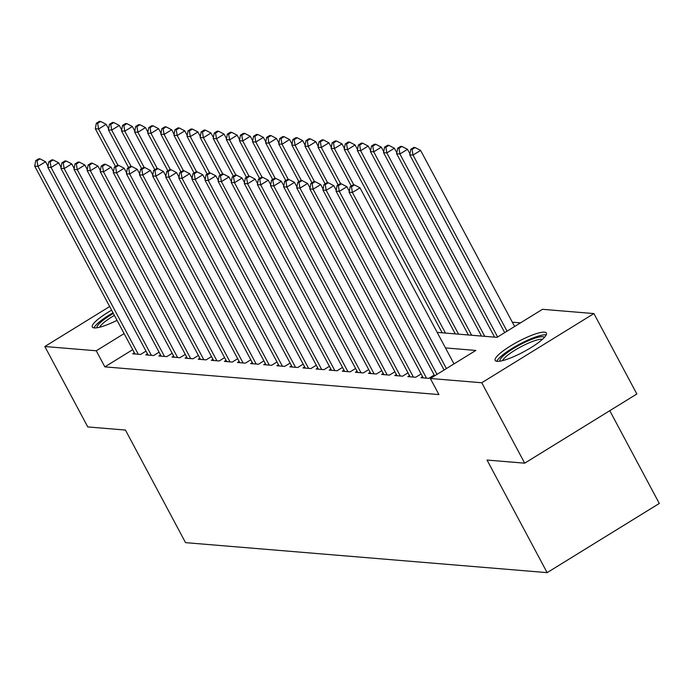 <?xml version="1.0" encoding="UTF-8"?>
<svg xmlns="http://www.w3.org/2000/svg" width="694" height="694" viewBox="0 0 694 694"><rect width="100%" height="100%" fill="white"/><g stroke="black" fill="none" stroke-linecap="round" stroke-linejoin="round"><path stroke-width="1.04" d="M497.156 361.34A29.035 5.821 151.9 0 1 495.186 360.429A29.035 5.821 151.9 0 1 514.245 343.73A29.035 5.821 151.9 0 1 544.443 332.166A29.035 5.821 151.9 0 1 546.412 333.077A29.035 5.821 151.9 0 1 527.353 349.776A29.035 5.821 151.9 0 1 497.156 361.34M117.043 320.35A29.035 5.821 151.9 0 1 94.297 327.924A29.035 5.821 151.9 0 1 92.328 327.013A29.035 5.821 151.9 0 1 111.613 310.183M609.774 410.701L659.3 503.454L547.141 572.637L185.55 542.647L125.441 430.063L87.774 426.931L44.832 346.514L109.669 306.531M520.517 322.857L512.319 322.181M437.185 332.391L497.017 337.353L542.491 309.307L593.908 313.575L481.757 382.75L430.332 378.49L475.798 350.444L445.479 347.928M481.757 382.75L524.69 463.176L636.849 393.992L593.908 313.575M422.585 376.686L420.937 377.701L428.797 378.351L434.218 375.012M409.486 375.601L407.838 376.616L415.697 377.267L421.111 373.927M396.387 374.517L394.739 375.532L402.598 376.183L408.011 372.843M383.288 373.424L381.639 374.448L389.499 375.098L394.912 371.758M370.18 372.34L368.531 373.355L376.391 374.005L381.813 370.665M357.08 371.255L355.432 372.27L363.292 372.921L368.714 369.581M343.981 370.171L342.333 371.186L350.192 371.837L355.606 368.497M330.882 369.078L329.234 370.102L337.093 370.752L342.506 367.412M317.774 367.993L316.126 369.008L323.994 369.659L329.407 366.319M304.675 366.909L303.026 367.924L310.886 368.575L316.308 365.235M291.575 365.825L289.927 366.84L297.787 367.49L303.2 364.15M278.476 364.732L276.828 365.755L284.687 366.406L290.101 363.066M265.377 363.647L263.729 364.662L271.588 365.313L277.001 361.973M252.269 362.563L250.621 363.578L258.489 364.229L263.902 360.889M239.17 361.479L237.522 362.494L245.381 363.144L250.803 359.804M226.071 360.386L224.422 361.401L232.282 362.06L237.695 358.72M212.971 359.301L211.323 360.316L219.183 360.967L224.596 357.627M199.872 358.217L198.224 359.232L206.083 359.882L211.497 356.543M186.764 357.132L185.116 358.147L192.975 358.798L198.397 355.458M173.665 356.039L172.017 357.054L179.876 357.714L185.298 354.374M160.566 354.955L158.917 355.97L166.777 356.621L172.19 353.281M147.466 353.871L145.818 354.886L153.678 355.536L159.091 352.196M132.701 349.681L104.846 366.866L438.92 394.574L430.332 378.49M134.367 352.786L132.71 353.801L140.578 354.452L145.992 351.112M524.69 463.176L487.032 460.053L547.141 572.637M104.846 366.866L96.258 350.782L44.832 346.514M124.122 333.597L96.258 350.782M47.981 166.265L45.552 161.728L37.979 166.404L138.28 354.261M37.034 160.739L40.061 158.865L38.751 158.761L35.724 160.626L37.034 160.739L37.979 166.404L34.7 166.126L135.009 353.992M45.552 161.728L40.061 158.865M35.724 160.626L34.7 166.126M108.602 128.876L106.182 124.33L98.6 129.006L95.321 128.737L115.464 166.447M117.997 165.328L98.6 129.006L97.654 123.341L100.691 121.476L99.381 121.363L96.345 123.237L97.654 123.341M95.321 128.737L96.345 123.237M100.691 121.476L106.182 124.33M97.151 327.75A25.123 5.04 151.9 0 1 113.365 313.454M114.397 315.397A23.266 4.667 -28.1 0 0 99.71 327.212M113.009 312.786A28.844 5.786 -28.1 0 0 93.959 327.889M500.01 361.158A25.123 5.04 151.9 0 1 504.286 354.998A25.123 5.04 151.9 0 1 528.039 340.875A25.123 5.04 151.9 0 1 544.339 337.492M542.474 339.323A23.266 4.667 -28.1 0 0 526.087 344.189A23.266 4.667 -28.1 0 0 506.473 356.187A23.266 4.667 -28.1 0 0 502.569 360.628M546.23 334.916A28.844 5.786 -28.1 0 0 525.887 340.997A28.844 5.786 -28.1 0 0 501.632 355.84A28.844 5.786 -28.1 0 0 496.817 361.296M61.081 167.358L58.652 162.812L51.078 167.488L151.387 355.345M50.133 161.823L53.169 159.95L51.859 159.846L48.823 161.711L50.133 161.823L51.078 167.488L47.799 167.219L148.108 355.076M58.652 162.812L53.169 159.95M48.823 161.711L47.799 167.219M74.18 168.442L71.76 163.897L64.178 168.573L164.487 356.43M63.232 162.908L66.268 161.043L64.958 160.93L61.922 162.804L63.232 162.908L64.178 168.573L60.899 168.304L161.208 356.161M71.76 163.897L66.268 161.043M61.922 162.804L60.899 168.304M87.279 169.527L84.859 164.99L77.277 169.666L177.586 357.523M76.34 163.992L79.368 162.127L78.058 162.014L75.03 163.888L76.34 163.992L77.277 169.666L74.006 169.388L174.307 357.245M84.859 164.99L79.368 162.127M75.03 163.888L74.006 169.388M100.378 170.611L97.958 166.074L90.376 170.75L190.685 358.607M89.439 165.085L92.467 163.211L91.157 163.107L88.129 164.972L89.439 165.085L90.376 170.75L87.106 170.472L187.415 358.338M97.958 166.074L92.467 163.211M88.129 164.972L87.106 170.472M121.702 129.96L119.281 125.423L111.699 130.099L108.429 129.821L128.564 167.532M131.097 166.413L111.699 130.099L110.762 124.426L113.79 122.56L112.48 122.448L109.452 124.321L110.762 124.426M108.429 129.821L109.452 124.321M113.79 122.56L119.281 125.423M134.801 131.045L132.381 126.508L124.799 131.183L121.528 130.914L141.663 168.625M144.196 167.506L124.799 131.183L123.862 125.519L126.889 123.645L125.579 123.541L122.552 125.406L123.862 125.519M121.528 130.914L122.552 125.406M126.889 123.645L132.381 126.508M147.909 132.138L145.48 127.592L137.906 132.268L134.627 131.999L154.762 169.709M157.295 168.59L137.906 132.268L136.961 126.603L139.988 124.729L138.679 124.625L135.651 126.49L136.961 126.603M134.627 131.999L135.651 126.49M139.988 124.729L145.48 127.592M161.008 133.222L158.579 128.685L151.006 133.352L147.727 133.083L167.87 170.793M170.394 169.674L151.006 133.352L150.06 127.687L153.096 125.822L151.786 125.709L148.75 127.583L150.06 127.687M147.727 133.083L148.75 127.583M153.096 125.822L158.579 128.685M113.486 171.704L111.057 167.159L103.484 171.834L203.784 359.692M102.539 166.17L105.566 164.296L104.256 164.192L101.229 166.057L102.539 166.17L103.484 171.834L100.205 171.565L200.514 359.423M111.057 167.159L105.566 164.296M101.229 166.057L100.205 171.565M174.107 134.306L171.687 129.769L164.105 134.445L160.835 134.168L180.969 171.878M183.502 170.759L164.105 134.445L163.159 128.772L166.196 126.907L164.886 126.794L161.849 128.668L163.159 128.772M160.835 134.168L161.849 128.668M166.196 126.907L171.687 129.769M126.586 172.789L124.157 168.243L116.583 172.919L216.892 360.776M115.638 167.254L118.674 165.389L117.364 165.276L114.328 167.15L115.638 167.254L116.583 172.919L113.304 172.65L213.613 360.507M124.157 168.243L118.674 165.389M114.328 167.15L113.304 172.65M187.207 135.391L184.786 130.854L177.204 135.53L173.934 135.261L194.068 172.971M196.602 171.852L177.204 135.53L176.267 129.865L179.295 127.991L177.985 127.887L174.957 129.752L176.267 129.865M173.934 135.261L174.957 129.752M179.295 127.991L184.786 130.854M139.685 173.873L137.265 169.336L129.683 174.012L229.992 361.869M128.737 168.338L131.773 166.473L130.463 166.36L127.427 168.234L128.737 168.338L129.683 174.012L126.403 173.734L226.712 361.591M137.265 169.336L131.773 166.473M127.427 168.234L126.403 173.734M200.314 136.484L197.885 131.938L190.312 136.614L187.033 136.345L207.168 174.055M209.701 172.936L190.312 136.614L189.367 130.949L192.394 129.075L191.084 128.971L188.057 130.836L189.367 130.949M187.033 136.345L188.057 130.836M192.394 129.075L197.885 131.938M152.784 174.957L150.364 170.42L142.782 175.096L243.091 362.953M141.845 169.431L144.873 167.558L143.563 167.454L140.535 169.319L141.845 169.431L142.782 175.096L139.511 174.819L239.812 362.684M150.364 170.42L144.873 167.558M140.535 169.319L139.511 174.819M213.414 137.568L210.985 133.031L203.411 137.698L200.132 137.429L220.267 175.14M222.8 174.02L203.411 137.698L202.466 132.034L205.502 130.168L204.192 130.056L201.156 131.929L202.466 132.034M200.132 137.429L201.156 131.929M205.502 130.168L210.985 133.031M165.883 176.05L163.463 171.505L155.881 176.181L256.19 364.038M154.944 170.516L157.972 168.642L156.662 168.538L153.634 170.403L154.944 170.516L155.881 176.181L152.611 175.912L252.92 363.769M163.463 171.505L157.972 168.642M153.634 170.403L152.611 175.912M226.513 138.653L224.084 134.115L216.511 138.791L213.232 138.514L233.375 176.233M235.908 175.114L216.511 138.791L215.565 133.127L218.601 131.253L217.291 131.14L214.255 133.014L215.565 133.127M213.232 138.514L214.255 133.014M218.601 131.253L224.084 134.115M178.991 177.135L176.562 172.598L168.989 177.265L269.289 365.122M168.043 171.6L171.08 169.735L169.761 169.622L166.733 171.496L168.043 171.6L168.989 177.265L165.71 176.996L266.019 364.853M176.562 172.598L171.08 169.735M166.733 171.496L165.71 176.996M239.612 139.737L237.192 135.2L229.61 139.876L226.339 139.607L246.474 177.317M249.007 176.198L229.61 139.876L228.673 134.211L231.701 132.337L230.391 132.233L227.363 134.098L228.673 134.211M226.339 139.607L227.363 134.098M231.701 132.337L237.192 135.2M192.091 178.219L189.662 173.682L182.088 178.358L282.397 366.215M181.143 172.685L184.179 170.819L182.869 170.707L179.833 172.58L181.143 172.685L182.088 178.358L178.809 178.08L279.118 365.938M189.662 173.682L184.179 170.819M179.833 172.58L178.809 178.08M252.711 140.83L250.291 136.284L242.709 140.96L239.439 140.691L259.573 178.401M262.106 177.282L242.709 140.96L241.772 135.295L244.8 133.422L243.49 133.317L240.462 135.183L241.772 135.295M239.439 140.691L240.462 135.183M244.8 133.422L250.291 136.284M205.19 179.304L202.769 174.767L195.188 179.442L295.497 367.3M194.251 173.778L197.278 171.904L195.968 171.8L192.932 173.665L194.251 173.778L195.188 179.442L191.917 179.173L292.217 367.031M202.769 174.767L197.278 171.904M192.932 173.665L191.917 179.173M265.819 141.914L263.39 137.377L255.817 142.044L252.538 141.776L272.673 179.486M275.206 178.367L255.817 142.044L254.872 136.38L257.899 134.515L256.589 134.402L253.562 136.276L254.872 136.38M252.538 141.776L253.562 136.276M257.899 134.515L263.39 137.377M218.289 180.397L215.869 175.851L208.287 180.527L308.596 368.384M207.35 174.862L210.377 172.988L209.068 172.884L206.04 174.749L207.35 174.862L208.287 180.527L205.016 180.258L305.325 368.115M215.869 175.851L210.377 172.988M206.04 174.749L205.016 180.258M278.919 142.999L276.49 138.462L268.916 143.138L265.637 142.86L285.772 180.579M288.305 179.46L268.916 143.138L267.971 137.473L271.007 135.599L269.697 135.486L266.661 137.36L267.971 137.473M265.637 142.86L266.661 137.36M271.007 135.599L276.49 138.462M231.397 181.481L228.968 176.944L221.395 181.611L321.695 369.477M220.449 175.946L223.477 174.081L222.167 173.968L219.139 175.842L220.449 175.946L221.395 181.611L218.116 181.342L318.425 369.199M228.968 176.944L223.477 174.081M219.139 175.842L218.116 181.342M292.018 144.083L289.598 139.546L282.016 144.222L278.736 143.953L298.88 181.663M301.413 180.544L282.016 144.222L281.07 138.557L284.106 136.683L282.796 136.579L279.76 138.444L281.07 138.557M278.736 143.953L279.76 138.444M284.106 136.683L289.598 139.546M244.496 182.565L242.067 178.028L234.494 182.704L334.803 370.561M233.548 177.039L236.585 175.166L235.275 175.053L232.238 176.927L233.548 177.039L234.494 182.704L231.215 182.427L331.524 370.284M242.067 178.028L236.585 175.166M232.238 176.927L231.215 182.427M305.117 145.176L302.697 140.63L295.115 145.306L291.844 145.037L311.979 182.748M314.512 181.628L295.115 145.306L294.178 139.641L297.206 137.776L295.896 137.664L292.868 139.537L294.178 139.641M291.844 145.037L292.868 139.537M297.206 137.776L302.697 140.63M257.595 183.65L255.175 179.113L247.593 183.789L347.902 371.646M246.648 178.124L249.684 176.25L248.374 176.146L245.338 178.011L246.648 178.124L247.593 183.789L244.314 183.52L344.623 371.377M255.175 179.113L249.684 176.25M245.338 178.011L244.314 183.52M318.216 146.261L315.796 141.723L308.214 146.391L304.944 146.122L325.078 183.832M327.611 182.713L308.214 146.391L307.277 140.726L310.305 138.861L308.995 138.748L305.967 140.622L307.277 140.726M304.944 146.122L305.967 140.622M310.305 138.861L315.796 141.723M270.695 184.743L268.274 180.197L260.692 184.873L361.001 372.73M259.756 179.208L262.783 177.334L261.473 177.23L258.446 179.095L259.756 179.208L260.692 184.873L257.422 184.604L357.722 372.461M268.274 180.197L262.783 177.334M258.446 179.095L257.422 184.604M331.324 147.345L328.895 142.808L321.322 147.484L318.043 147.206L338.178 184.925M340.711 183.806L321.322 147.484L320.376 141.819L323.404 139.945L322.094 139.841L319.067 141.706L320.376 141.819M318.043 147.206L319.067 141.706M323.404 139.945L328.895 142.808M283.794 185.827L281.374 181.29L273.792 185.957L374.101 373.823M272.855 180.293L275.882 178.427L274.572 178.315L271.545 180.188L272.855 180.293L273.792 185.957L270.521 185.688L370.83 373.546M281.374 181.29L275.882 178.427M271.545 180.188L270.521 185.688M344.424 148.429L341.995 143.892L334.421 148.568L331.142 148.299L351.277 186.009M353.81 184.89L334.421 148.568L333.476 142.903L336.512 141.029L335.202 140.925L332.166 142.791L333.476 142.903M331.142 148.299L332.166 142.791M336.512 141.029L341.995 143.892M296.902 186.912L294.473 182.375L286.9 187.05L387.2 374.907M285.954 181.386L288.982 179.512L287.672 179.399L284.644 181.273L285.954 181.386L286.9 187.05L283.62 186.773L383.929 374.63M294.473 182.375L288.982 179.512M284.644 181.273L283.62 186.773M357.523 149.522L355.102 144.977L347.521 149.652L344.25 149.383L442.182 332.808M445.461 333.077L347.521 149.652L346.575 143.988L349.611 142.123L348.301 142.01L345.265 143.884L346.575 143.988M344.25 149.383L345.265 143.884M349.611 142.123L355.102 144.977M310.001 187.996L307.572 183.459L299.999 188.135L400.308 375.992M299.053 182.47L302.09 180.596L300.78 180.492L297.743 182.357L299.053 182.47L299.999 188.135L296.72 187.866L397.029 375.723M307.572 183.459L302.09 180.596M297.743 182.357L296.72 187.866M370.622 150.607L368.202 146.07L360.62 150.737L357.349 150.468L455.29 333.892M458.561 334.17L360.62 150.737L359.683 145.072L362.71 143.207L361.401 143.094L358.373 144.968L359.683 145.072M357.349 150.468L358.373 144.968M362.71 143.207L368.202 146.07M323.1 189.089L320.68 184.543L313.098 189.219L413.407 377.076M312.153 183.554L315.189 181.689L313.879 181.576L310.843 183.45L312.153 183.554L313.098 189.219L309.819 188.95L410.128 376.807M320.68 184.543L315.189 181.689M310.843 183.45L309.819 188.95M383.721 151.691L381.301 147.154L373.719 151.83L370.449 151.552L468.389 334.985M471.66 335.254L373.719 151.83L372.782 146.165L375.81 144.291L374.5 144.187L371.472 146.052L372.782 146.165M370.449 151.552L371.472 146.052M375.81 144.291L381.301 147.154M336.2 190.173L333.779 185.636L326.197 190.303L426.506 378.169M325.26 184.639L328.288 182.774L326.978 182.661L323.951 184.535L325.26 184.639L326.197 190.303L322.927 190.035L423.227 377.892M333.779 185.636L328.288 182.774M323.951 184.535L322.927 190.035M396.829 152.775L394.4 148.238L386.827 152.914L383.548 152.645L481.489 336.07M484.768 336.338L386.827 152.914L385.881 147.249L388.918 145.376L387.608 145.272L384.571 147.137L385.881 147.249M383.548 152.645L384.571 147.137M388.918 145.376L394.4 148.238M349.299 191.258L346.879 186.721L339.297 191.397L437.003 374.378M338.36 185.732L341.387 183.858L340.077 183.745L337.05 185.619L338.36 185.732L339.297 191.397L336.026 191.119L434.652 375.827M346.879 186.721L341.387 183.858M337.05 185.619L336.026 191.119M409.928 153.868L407.499 149.323L399.926 153.999L396.647 153.73L494.588 337.154M497.624 336.98L399.926 153.999L398.981 148.334L402.017 146.469L400.707 146.356L397.671 148.23L398.981 148.334M396.647 153.73L397.671 148.23M402.017 146.469L407.499 149.323M453.997 363.89L359.978 187.805L352.405 192.481L446.424 368.566M351.459 186.816L354.487 184.942L353.177 184.838L350.149 186.703L351.459 186.816L352.405 192.481L349.125 192.212L444.065 370.015M359.978 187.805L354.487 184.942M350.149 186.703L349.125 192.212M514.627 326.501L420.607 150.416L413.025 155.083L409.755 154.814L504.694 332.626M507.045 331.168L413.025 155.083L412.089 149.418L415.116 147.553L413.806 147.44L410.779 149.314L412.089 149.418M409.755 154.814L410.779 149.314M415.116 147.553L420.607 150.416"/></g></svg>
